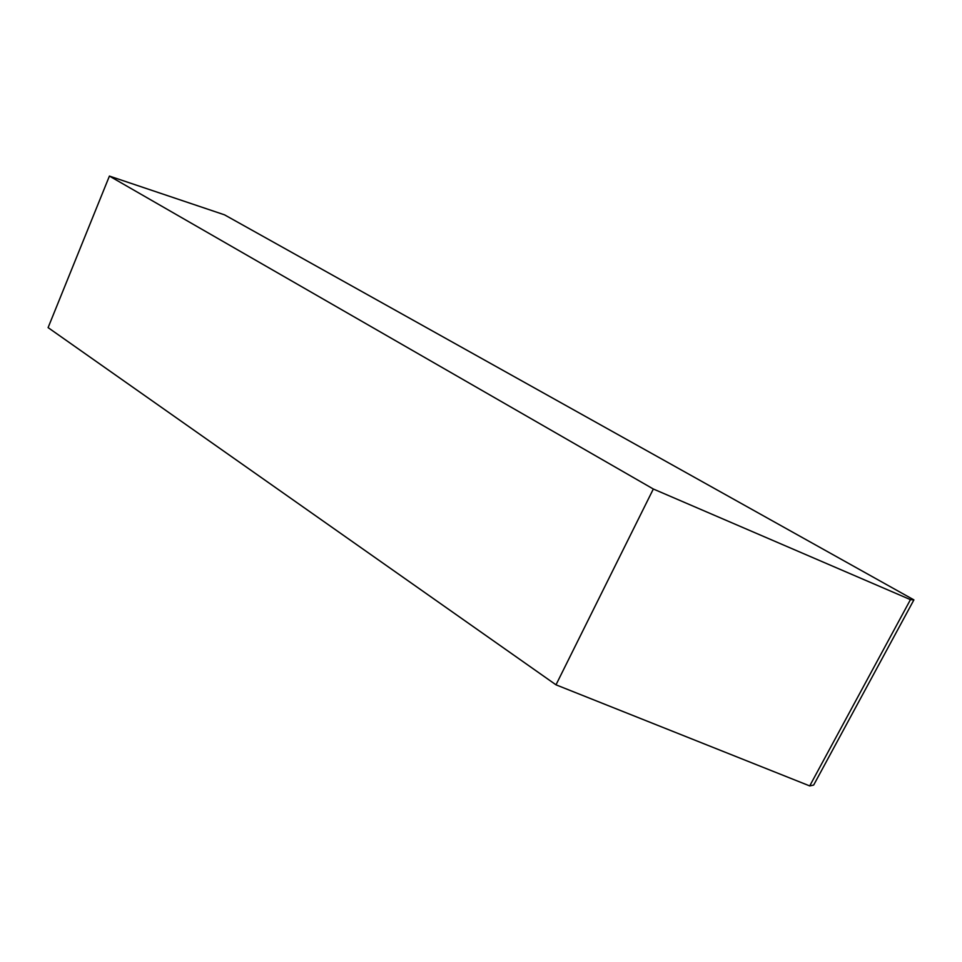 <?xml version="1.0" encoding="UTF-8"?>
<svg xmlns="http://www.w3.org/2000/svg" width="962" height="962" viewBox="0 0 962 962"><rect width="100%" height="100%" fill="white"/><g stroke="black" fill="none" stroke-linecap="round" stroke-linejoin="round"><path stroke-width="1.44" d="M913.9 599.879L224.507 214.827L109.415 176.082L653.33 489.009L910.449 599.639L913.9 599.879L813.672 785.052L809.715 785.918L910.449 599.639M109.415 176.082L48.1 327.621L556 684.824L809.715 785.918M556 684.824L653.33 489.009"/></g></svg>
